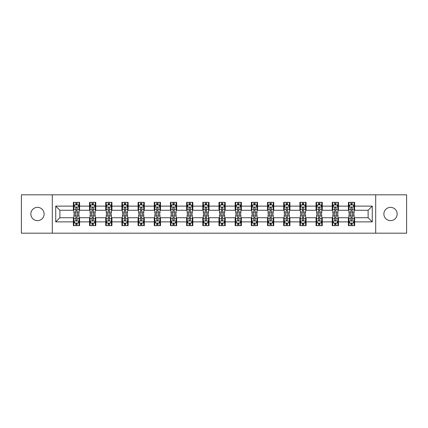 <?xml version="1.0" encoding="UTF-8"?>
<svg xmlns="http://www.w3.org/2000/svg" width="428" height="428" viewBox="0 0 428 428"><rect width="100%" height="100%" fill="white"/><g stroke="black" fill="none" stroke-linecap="round" stroke-linejoin="round"><path stroke-width="0.64" d="M390.523 207.361A6.639 6.639 0 0 0 383.884 214A6.639 6.639 0 0 0 390.523 220.639A6.639 6.639 0 0 0 397.163 214A6.639 6.639 0 0 0 390.523 207.361M37.477 207.361A6.639 6.639 0 0 0 30.837 214A6.639 6.639 0 0 0 37.477 220.639A6.639 6.639 0 0 0 44.116 214A6.639 6.639 0 0 0 37.477 207.361M375.693 233.185L406.6 233.185L406.6 194.815L375.693 194.815L375.693 233.185L52.307 233.185L52.307 194.815L21.4 194.815L21.4 233.185L52.307 233.185M375.693 194.815L52.307 194.815M354.641 206.119L354.641 202.332L348.413 202.332L348.413 206.119L338.457 206.119L338.457 202.332L332.235 202.332L332.235 206.119L322.279 206.119L322.279 202.332L316.057 202.332L316.057 206.119L306.1 206.119L306.1 202.332L299.878 202.332L299.878 206.119L289.922 206.119L289.922 202.332L283.694 202.332L283.694 206.119L273.738 206.119L273.738 202.332L267.516 202.332L267.516 206.119L257.56 206.119L257.56 202.332L251.338 202.332L251.338 206.119L241.381 206.119L241.381 202.332L235.159 202.332L235.159 206.119L225.203 206.119L225.203 202.332L218.981 202.332L218.981 206.119L209.019 206.119L209.019 202.332L202.797 202.332L202.797 206.119L192.841 206.119L192.841 202.332L186.619 202.332L186.619 206.119L176.662 206.119L176.662 202.332L170.44 202.332L170.44 206.119L160.484 206.119L160.484 202.332L154.262 202.332L154.262 206.119L144.306 206.119L144.306 202.332L138.078 202.332L138.078 206.119L128.122 206.119L128.122 202.332L121.9 202.332L121.9 206.119L111.943 206.119L111.943 202.332L105.721 202.332L105.721 206.119L95.765 206.119L95.765 202.332L89.543 202.332L89.543 206.119L79.587 206.119L79.587 202.332L73.359 202.332L73.359 206.119L55.731 206.119L55.731 221.881L59.877 217.734L73.359 217.734L73.359 225.668L79.587 225.668L79.587 217.734L89.543 217.734L89.543 225.668L95.765 225.668L95.765 217.734L105.721 217.734L105.721 225.668L111.943 225.668L111.943 217.734L121.9 217.734L121.9 225.668L128.122 225.668L128.122 217.734L138.078 217.734L138.078 225.668L144.306 225.668L144.306 217.734L154.262 217.734L154.262 225.668L160.484 225.668L160.484 217.734L170.44 217.734L170.44 225.668L176.662 225.668L176.662 217.734L186.619 217.734L186.619 225.668L192.841 225.668L192.841 217.734L202.797 217.734L202.797 225.668L209.019 225.668L209.019 217.734L218.981 217.734L218.981 225.668L225.203 225.668L225.203 217.734L235.159 217.734L235.159 225.668L241.381 225.668L241.381 217.734L251.338 217.734L251.338 225.668L257.56 225.668L257.56 217.734L267.516 217.734L267.516 225.668L273.738 225.668L273.738 217.734L283.694 217.734L283.694 225.668L289.922 225.668L289.922 217.734L299.878 217.734L299.878 225.668L306.1 225.668L306.1 217.734L316.057 217.734L316.057 225.668L322.279 225.668L322.279 217.734L332.235 217.734L332.235 225.668L338.457 225.668L338.457 217.734L348.413 217.734L348.413 225.668L354.641 225.668L354.641 217.734L368.123 217.734L368.123 210.266L354.641 210.266L354.641 206.119L372.269 206.119L372.269 221.881L354.641 221.881M348.413 221.881L338.457 221.881M332.235 221.881L322.279 221.881M316.057 221.881L306.1 221.881M299.878 221.881L289.922 221.881M283.694 221.881L273.738 221.881M267.516 221.881L257.56 221.881M251.338 221.881L241.381 221.881M235.159 221.881L225.203 221.881M218.981 221.881L209.019 221.881M202.797 221.881L192.841 221.881M186.619 221.881L176.662 221.881M170.44 221.881L160.484 221.881M154.262 221.881L144.306 221.881M138.078 221.881L128.122 221.881M121.9 221.881L111.943 221.881M105.721 221.881L95.765 221.881M89.543 221.881L79.587 221.881M73.359 221.881L55.731 221.881M348.413 206.119L348.413 210.266L338.457 210.266L338.457 206.119M332.235 206.119L332.235 210.266L322.279 210.266L322.279 206.119M316.057 206.119L316.057 210.266L306.1 210.266L306.1 206.119M299.878 206.119L299.878 210.266L289.922 210.266L289.922 206.119M283.694 206.119L283.694 210.266L273.738 210.266L273.738 206.119M267.516 206.119L267.516 210.266L257.56 210.266L257.56 206.119M251.338 206.119L251.338 210.266L241.381 210.266L241.381 206.119M235.159 206.119L235.159 210.266L225.203 210.266L225.203 206.119M218.981 206.119L218.981 210.266L209.019 210.266L209.019 206.119M202.797 206.119L202.797 210.266L192.841 210.266L192.841 206.119M186.619 206.119L186.619 210.266L176.662 210.266L176.662 206.119M170.44 206.119L170.44 210.266L160.484 210.266L160.484 206.119M154.262 206.119L154.262 210.266L144.306 210.266L144.306 206.119M138.078 206.119L138.078 210.266L128.122 210.266L128.122 206.119M121.9 206.119L121.9 210.266L111.943 210.266L111.943 206.119M105.721 206.119L105.721 210.266L95.765 210.266L95.765 206.119M89.543 206.119L89.543 210.266L79.587 210.266L79.587 206.119M73.359 206.119L73.359 210.266L59.877 210.266L55.731 206.119M59.877 210.266L59.877 217.734M372.269 221.881L368.123 217.734M368.123 210.266L372.269 206.119M73.359 204.926L73.878 204.926M75.852 204.926L77.094 204.926M79.068 204.926L79.587 204.926M73.359 210.164L73.878 210.164M75.852 210.164L77.094 210.164M79.068 210.164L79.587 210.164M73.359 217.836L73.878 217.836M75.852 217.836L77.094 217.836M79.068 217.836L79.587 217.836M73.359 223.074L73.878 223.074M75.852 223.074L77.094 223.074M79.068 223.074L79.587 223.074M89.543 217.836L90.062 217.836M92.031 217.836L93.277 217.836M95.246 217.836L95.765 217.836M89.543 223.074L90.062 223.074M92.031 223.074L93.277 223.074M95.246 223.074L95.765 223.074M89.543 204.926L90.062 204.926M92.031 204.926L93.277 204.926M95.246 204.926L95.765 204.926M89.543 210.164L90.062 210.164M92.031 210.164L93.277 210.164M95.246 210.164L95.765 210.164M105.721 217.836L106.24 217.836M108.209 217.836L109.456 217.836M111.424 217.836L111.943 217.836M105.721 223.074L106.24 223.074M108.209 223.074L109.456 223.074M111.424 223.074L111.943 223.074M105.721 204.926L106.24 204.926M108.209 204.926L109.456 204.926M111.424 204.926L111.943 204.926M105.721 210.164L106.24 210.164M108.209 210.164L109.456 210.164M111.424 210.164L111.943 210.164M121.9 217.836L122.419 217.836M124.388 217.836L125.634 217.836M127.603 217.836L128.122 217.836M121.9 223.074L122.419 223.074M124.388 223.074L125.634 223.074M127.603 223.074L128.122 223.074M121.9 204.926L122.419 204.926M124.388 204.926L125.634 204.926M127.603 204.926L128.122 204.926M121.9 210.164L122.419 210.164M124.388 210.164L125.634 210.164M127.603 210.164L128.122 210.164M138.078 217.836L138.597 217.836M140.571 217.836L141.812 217.836M143.787 217.836L144.306 217.836M138.078 223.074L138.597 223.074M140.571 223.074L141.812 223.074M143.787 223.074L144.306 223.074M138.078 204.926L138.597 204.926M140.571 204.926L141.812 204.926M143.787 204.926L144.306 204.926M138.078 210.164L138.597 210.164M140.571 210.164L141.812 210.164M143.787 210.164L144.306 210.164M154.262 217.836L154.781 217.836M156.75 217.836L157.996 217.836M159.965 217.836L160.484 217.836M154.262 223.074L154.781 223.074M156.75 223.074L157.996 223.074M159.965 223.074L160.484 223.074M154.262 204.926L154.781 204.926M156.75 204.926L157.996 204.926M159.965 204.926L160.484 204.926M154.262 210.164L154.781 210.164M156.75 210.164L157.996 210.164M159.965 210.164L160.484 210.164M170.44 217.836L170.959 217.836M172.928 217.836L174.175 217.836M176.143 217.836L176.662 217.836M170.44 223.074L170.959 223.074M172.928 223.074L174.175 223.074M176.143 223.074L176.662 223.074M170.44 204.926L170.959 204.926M172.928 204.926L174.175 204.926M176.143 204.926L176.662 204.926M170.44 210.164L170.959 210.164M172.928 210.164L174.175 210.164M176.143 210.164L176.662 210.164M186.619 217.836L187.138 217.836M189.106 217.836L190.353 217.836M192.322 217.836L192.841 217.836M186.619 223.074L187.138 223.074M189.106 223.074L190.353 223.074M192.322 223.074L192.841 223.074M186.619 204.926L187.138 204.926M189.106 204.926L190.353 204.926M192.322 204.926L192.841 204.926M186.619 210.164L187.138 210.164M189.106 210.164L190.353 210.164M192.322 210.164L192.841 210.164M202.797 217.836L203.316 217.836M205.29 217.836L206.531 217.836M208.506 217.836L209.019 217.836M202.797 223.074L203.316 223.074M205.29 223.074L206.531 223.074M208.506 223.074L209.019 223.074M202.797 204.926L203.316 204.926M205.29 204.926L206.531 204.926M208.506 204.926L209.019 204.926M202.797 210.164L203.316 210.164M205.29 210.164L206.531 210.164M208.506 210.164L209.019 210.164M218.981 217.836L219.494 217.836M221.469 217.836L222.71 217.836M224.684 217.836L225.203 217.836M218.981 223.074L219.494 223.074M221.469 223.074L222.71 223.074M224.684 223.074L225.203 223.074M218.981 204.926L219.494 204.926M221.469 204.926L222.71 204.926M224.684 204.926L225.203 204.926M218.981 210.164L219.494 210.164M221.469 210.164L222.71 210.164M224.684 210.164L225.203 210.164M235.159 217.836L235.678 217.836M237.647 217.836L238.894 217.836M240.862 217.836L241.381 217.836M235.159 223.074L235.678 223.074M237.647 223.074L238.894 223.074M240.862 223.074L241.381 223.074M235.159 204.926L235.678 204.926M237.647 204.926L238.894 204.926M240.862 204.926L241.381 204.926M235.159 210.164L235.678 210.164M237.647 210.164L238.894 210.164M240.862 210.164L241.381 210.164M251.338 217.836L251.857 217.836M253.825 217.836L255.072 217.836M257.041 217.836L257.56 217.836M251.338 223.074L251.857 223.074M253.825 223.074L255.072 223.074M257.041 223.074L257.56 223.074M251.338 204.926L251.857 204.926M253.825 204.926L255.072 204.926M257.041 204.926L257.56 204.926M251.338 210.164L251.857 210.164M253.825 210.164L255.072 210.164M257.041 210.164L257.56 210.164M267.516 217.836L268.035 217.836M270.004 217.836L271.25 217.836M273.219 217.836L273.738 217.836M267.516 223.074L268.035 223.074M270.004 223.074L271.25 223.074M273.219 223.074L273.738 223.074M267.516 204.926L268.035 204.926M270.004 204.926L271.25 204.926M273.219 204.926L273.738 204.926M267.516 210.164L268.035 210.164M270.004 210.164L271.25 210.164M273.219 210.164L273.738 210.164M283.694 217.836L284.213 217.836M286.188 217.836L287.429 217.836M289.403 217.836L289.922 217.836M283.694 223.074L284.213 223.074M286.188 223.074L287.429 223.074M289.403 223.074L289.922 223.074M283.694 204.926L284.213 204.926M286.188 204.926L287.429 204.926M289.403 204.926L289.922 204.926M283.694 210.164L284.213 210.164M286.188 210.164L287.429 210.164M289.403 210.164L289.922 210.164M299.878 217.836L300.397 217.836M302.366 217.836L303.613 217.836M305.581 217.836L306.1 217.836M299.878 223.074L300.397 223.074M302.366 223.074L303.613 223.074M305.581 223.074L306.1 223.074M299.878 204.926L300.397 204.926M302.366 204.926L303.613 204.926M305.581 204.926L306.1 204.926M299.878 210.164L300.397 210.164M302.366 210.164L303.613 210.164M305.581 210.164L306.1 210.164M316.057 217.836L316.576 217.836M318.544 217.836L319.791 217.836M321.76 217.836L322.279 217.836M316.057 223.074L316.576 223.074M318.544 223.074L319.791 223.074M321.76 223.074L322.279 223.074M316.057 204.926L316.576 204.926M318.544 204.926L319.791 204.926M321.76 204.926L322.279 204.926M316.057 210.164L316.576 210.164M318.544 210.164L319.791 210.164M321.76 210.164L322.279 210.164M332.235 217.836L332.754 217.836M334.723 217.836L335.969 217.836M337.938 217.836L338.457 217.836M332.235 223.074L332.754 223.074M334.723 223.074L335.969 223.074M337.938 223.074L338.457 223.074M332.235 204.926L332.754 204.926M334.723 204.926L335.969 204.926M337.938 204.926L338.457 204.926M332.235 210.164L332.754 210.164M334.723 210.164L335.969 210.164M337.938 210.164L338.457 210.164M348.413 217.836L348.932 217.836M350.906 217.836L352.148 217.836M354.122 217.836L354.641 217.836M348.413 223.074L348.932 223.074M350.906 223.074L352.148 223.074M354.122 223.074L354.641 223.074M348.413 204.926L348.932 204.926M350.906 204.926L352.148 204.926M354.122 204.926L354.641 204.926M348.413 210.164L348.932 210.164M350.906 210.164L352.148 210.164M354.122 210.164L354.641 210.164M77.094 203.68L75.852 203.68M79.068 212.079L77.094 212.079L77.094 213.379L79.068 213.379L79.068 207.05L78.03 204.975L74.916 204.975L73.878 207.05L73.878 213.379L75.852 213.379L75.852 212.079L73.878 212.079M73.878 207.05L73.878 202.332M79.068 207.05L79.068 202.332M75.852 204.975L75.852 202.332M77.094 202.332L77.094 204.975M77.094 212.079L77.094 207.831C76.682 207.029 76.264 207.029 75.852 207.831L75.852 212.079M75.852 224.32L77.094 224.32M73.878 215.921L75.852 215.921L75.852 214.621L73.878 214.621L73.878 220.95L74.916 223.025L78.03 223.025L79.068 220.95L79.068 214.621L77.094 214.621L77.094 215.921L79.068 215.921M79.068 220.95L79.068 225.668M73.878 220.95L73.878 225.668M77.094 223.025L77.094 225.668M75.852 225.668L75.852 223.025M75.852 215.921L75.852 220.169C76.264 220.971 76.682 220.971 77.094 220.169L77.094 215.921M93.277 203.68L92.031 203.68M95.246 212.079L93.277 212.079L93.277 213.379L95.246 213.379L95.246 207.05L94.208 204.975L91.094 204.975L90.062 207.05L90.062 213.379L92.031 213.379L92.031 212.079L90.062 212.079M90.062 207.05L90.062 202.332M95.246 207.05L95.246 202.332M92.031 204.975L92.031 202.332M93.277 202.332L93.277 204.975M93.277 212.079L93.277 207.831C92.86 207.029 92.448 207.029 92.031 207.831L92.031 212.079M109.456 203.68L108.209 203.68M111.424 212.079L109.456 212.079L109.456 213.379L111.424 213.379L111.424 207.05L110.387 204.975L107.278 204.975L106.24 207.05L106.24 213.379L108.209 213.379L108.209 212.079L106.24 212.079M106.24 207.05L106.24 202.332M111.424 207.05L111.424 202.332M108.209 204.975L108.209 202.332M109.456 202.332L109.456 204.975M109.456 212.079L109.456 207.831C109.038 207.029 108.626 207.029 108.209 207.831L108.209 212.079M92.031 224.32L93.277 224.32M90.062 215.921L92.031 215.921L92.031 214.621L90.062 214.621L90.062 220.95L91.094 223.025L94.208 223.025L95.246 220.95L95.246 214.621L93.277 214.621L93.277 215.921L95.246 215.921M95.246 220.95L95.246 225.668M90.062 220.95L90.062 225.668M93.277 223.025L93.277 225.668M92.031 225.668L92.031 223.025M92.031 215.921L92.031 220.169C92.443 220.971 92.86 220.971 93.277 220.169L93.277 215.921M108.209 224.32L109.456 224.32M106.24 215.921L108.209 215.921L108.209 214.621L106.24 214.621L106.24 220.95L107.278 223.025L110.387 223.025L111.424 220.95L111.424 214.621L109.456 214.621L109.456 215.921L111.424 215.921M111.424 220.95L111.424 225.668M106.24 220.95L106.24 225.668M109.456 223.025L109.456 225.668M108.209 225.668L108.209 223.025M108.209 215.921L108.209 220.169C108.626 220.971 109.038 220.971 109.456 220.169L109.456 215.921M125.634 203.68L124.388 203.68M127.603 212.079L125.634 212.079L125.634 213.379L127.603 213.379L127.603 207.05L126.57 204.975L123.457 204.975L122.419 207.05L122.419 213.379L124.388 213.379L124.388 212.079L122.419 212.079M122.419 207.05L122.419 202.332M127.603 207.05L127.603 202.332M124.388 204.975L124.388 202.332M125.634 202.332L125.634 204.975M125.634 212.079L125.634 207.831C125.222 207.029 124.805 207.029 124.388 207.831L124.388 212.079M141.812 203.68L140.571 203.68M143.787 212.079L141.812 212.079L141.812 213.379L143.787 213.379L143.787 207.05L142.749 204.975L139.635 204.975L138.597 207.05L138.597 213.379L140.571 213.379L140.571 212.079L138.597 212.079M138.597 207.05L138.597 202.332M143.787 207.05L143.787 202.332M140.571 204.975L140.571 202.332M141.812 202.332L141.812 204.975M141.812 212.079L141.812 207.831C141.401 207.029 140.983 207.029 140.571 207.831L140.571 212.079M157.996 203.68L156.75 203.68M159.965 212.079L157.996 212.079L157.996 213.379L159.965 213.379L159.965 207.05L158.927 204.975L155.813 204.975L154.781 207.05L154.781 213.379L156.75 213.379L156.75 212.079L154.781 212.079M154.781 207.05L154.781 202.332M159.965 207.05L159.965 202.332M156.75 204.975L156.75 202.332M157.996 202.332L157.996 204.975M157.996 212.079L157.996 207.831C157.579 207.029 157.167 207.029 156.75 207.831L156.75 212.079M124.388 224.32L125.634 224.32M122.419 215.921L124.388 215.921L124.388 214.621L122.419 214.621L122.419 220.95L123.457 223.025L126.57 223.025L127.603 220.95L127.603 214.621L125.634 214.621L125.634 215.921L127.603 215.921M127.603 220.95L127.603 225.668M122.419 220.95L122.419 225.668M125.634 223.025L125.634 225.668M124.388 225.668L124.388 223.025M124.388 215.921L124.388 220.169C124.805 220.971 125.217 220.971 125.634 220.169L125.634 215.921M140.571 224.32L141.812 224.32M138.597 215.921L140.571 215.921L140.571 214.621L138.597 214.621L138.597 220.95L139.635 223.025L142.749 223.025L143.787 220.95L143.787 214.621L141.812 214.621L141.812 215.921L143.787 215.921M143.787 220.95L143.787 225.668M138.597 220.95L138.597 225.668M141.812 223.025L141.812 225.668M140.571 225.668L140.571 223.025M140.571 215.921L140.571 220.169C140.983 220.971 141.401 220.971 141.812 220.169L141.812 215.921M156.75 224.32L157.996 224.32M154.781 215.921L156.75 215.921L156.75 214.621L154.781 214.621L154.781 220.95L155.813 223.025L158.927 223.025L159.965 220.95L159.965 214.621L157.996 214.621L157.996 215.921L159.965 215.921M159.965 220.95L159.965 225.668M154.781 220.95L154.781 225.668M157.996 223.025L157.996 225.668M156.75 225.668L156.75 223.025M156.75 215.921L156.75 220.169C157.162 220.971 157.579 220.971 157.996 220.169L157.996 215.921M174.175 203.68L172.928 203.68M176.143 212.079L174.175 212.079L174.175 213.379L176.143 213.379L176.143 207.05L175.106 204.975L171.997 204.975L170.959 207.05L170.959 213.379L172.928 213.379L172.928 212.079L170.959 212.079M170.959 207.05L170.959 202.332M176.143 207.05L176.143 202.332M172.928 204.975L172.928 202.332M174.175 202.332L174.175 204.975M174.175 212.079L174.175 207.831C173.757 207.029 173.345 207.029 172.928 207.831L172.928 212.079M172.928 224.32L174.175 224.32M170.959 215.921L172.928 215.921L172.928 214.621L170.959 214.621L170.959 220.95L171.997 223.025L175.106 223.025L176.143 220.95L176.143 214.621L174.175 214.621L174.175 215.921L176.143 215.921M176.143 220.95L176.143 225.668M170.959 220.95L170.959 225.668M174.175 223.025L174.175 225.668M172.928 225.668L172.928 223.025M172.928 215.921L172.928 220.169C173.345 220.971 173.757 220.971 174.175 220.169L174.175 215.921M190.353 203.68L189.106 203.68M192.322 212.079L190.353 212.079L190.353 213.379L192.322 213.379L192.322 207.05L191.284 204.975L188.176 204.975L187.138 207.05L187.138 213.379L189.106 213.379L189.106 212.079L187.138 212.079M187.138 207.05L187.138 202.332M192.322 207.05L192.322 202.332M189.106 204.975L189.106 202.332M190.353 202.332L190.353 204.975M190.353 212.079L190.353 207.831C189.941 207.029 189.524 207.029 189.106 207.831L189.106 212.079M189.106 224.32L190.353 224.32M187.138 215.921L189.106 215.921L189.106 214.621L187.138 214.621L187.138 220.95L188.176 223.025L191.284 223.025L192.322 220.95L192.322 214.621L190.353 214.621L190.353 215.921L192.322 215.921M192.322 220.95L192.322 225.668M187.138 220.95L187.138 225.668M190.353 223.025L190.353 225.668M189.106 225.668L189.106 223.025M189.106 215.921L189.106 220.169C189.524 220.971 189.936 220.971 190.353 220.169L190.353 215.921M206.531 203.68L205.29 203.68M208.506 212.079L206.531 212.079L206.531 213.379L208.506 213.379L208.506 207.05L207.468 204.975L204.354 204.975L203.316 207.05L203.316 213.379L205.29 213.379L205.29 212.079L203.316 212.079M203.316 207.05L203.316 202.332M208.506 207.05L208.506 202.332M205.29 204.975L205.29 202.332M206.531 202.332L206.531 204.975M206.531 212.079L206.531 207.831C206.119 207.029 205.702 207.029 205.29 207.831L205.29 212.079M205.29 224.32L206.531 224.32M203.316 215.921L205.29 215.921L205.29 214.621L203.316 214.621L203.316 220.95L204.354 223.025L207.468 223.025L208.506 220.95L208.506 214.621L206.531 214.621L206.531 215.921L208.506 215.921M208.506 220.95L208.506 225.668M203.316 220.95L203.316 225.668M206.531 223.025L206.531 225.668M205.29 225.668L205.29 223.025M205.29 215.921L205.29 220.169C205.702 220.971 206.119 220.971 206.531 220.169L206.531 215.921M222.71 203.68L221.469 203.68M224.684 212.079L222.71 212.079L222.71 213.379L224.684 213.379L224.684 207.05L223.646 204.975L220.532 204.975L219.494 207.05L219.494 213.379L221.469 213.379L221.469 212.079L219.494 212.079M219.494 207.05L219.494 202.332M224.684 207.05L224.684 202.332M221.469 204.975L221.469 202.332M222.71 202.332L222.71 204.975M222.71 212.079L222.71 207.831C222.298 207.029 221.881 207.029 221.469 207.831L221.469 212.079M221.469 224.32L222.71 224.32M219.494 215.921L221.469 215.921L221.469 214.621L219.494 214.621L219.494 220.95L220.532 223.025L223.646 223.025L224.684 220.95L224.684 214.621L222.71 214.621L222.71 215.921L224.684 215.921M224.684 220.95L224.684 225.668M219.494 220.95L219.494 225.668M222.71 223.025L222.71 225.668M221.469 225.668L221.469 223.025M221.469 215.921L221.469 220.169C221.881 220.971 222.298 220.971 222.71 220.169L222.71 215.921M238.894 203.68L237.647 203.68M240.862 212.079L238.894 212.079L238.894 213.379L240.862 213.379L240.862 207.05L239.824 204.975L236.716 204.975L235.678 207.05L235.678 213.379L237.647 213.379L237.647 212.079L235.678 212.079M235.678 207.05L235.678 202.332M240.862 207.05L240.862 202.332M237.647 204.975L237.647 202.332M238.894 202.332L238.894 204.975M238.894 212.079L238.894 207.831C238.476 207.029 238.064 207.029 237.647 207.831L237.647 212.079M237.647 224.32L238.894 224.32M235.678 215.921L237.647 215.921L237.647 214.621L235.678 214.621L235.678 220.95L236.716 223.025L239.824 223.025L240.862 220.95L240.862 214.621L238.894 214.621L238.894 215.921L240.862 215.921M240.862 220.95L240.862 225.668M235.678 220.95L235.678 225.668M238.894 223.025L238.894 225.668M237.647 225.668L237.647 223.025M237.647 215.921L237.647 220.169C238.059 220.971 238.476 220.971 238.894 220.169L238.894 215.921M255.072 203.68L253.825 203.68M257.041 212.079L255.072 212.079L255.072 213.379L257.041 213.379L257.041 207.05L256.003 204.975L252.895 204.975L251.857 207.05L251.857 213.379L253.825 213.379L253.825 212.079L251.857 212.079M251.857 207.05L251.857 202.332M257.041 207.05L257.041 202.332M253.825 204.975L253.825 202.332M255.072 202.332L255.072 204.975M255.072 212.079L255.072 207.831C254.655 207.029 254.243 207.029 253.825 207.831L253.825 212.079M253.825 224.32L255.072 224.32M251.857 215.921L253.825 215.921L253.825 214.621L251.857 214.621L251.857 220.95L252.895 223.025L256.003 223.025L257.041 220.95L257.041 214.621L255.072 214.621L255.072 215.921L257.041 215.921M257.041 220.95L257.041 225.668M251.857 220.95L251.857 225.668M255.072 223.025L255.072 225.668M253.825 225.668L253.825 223.025M253.825 215.921L253.825 220.169C254.243 220.971 254.655 220.971 255.072 220.169L255.072 215.921M271.25 203.68L270.004 203.68M273.219 212.079L271.25 212.079L271.25 213.379L273.219 213.379L273.219 207.05L272.187 204.975L269.073 204.975L268.035 207.05L268.035 213.379L270.004 213.379L270.004 212.079L268.035 212.079M268.035 207.05L268.035 202.332M273.219 207.05L273.219 202.332M270.004 204.975L270.004 202.332M271.25 202.332L271.25 204.975M271.25 212.079L271.25 207.831C270.838 207.029 270.421 207.029 270.004 207.831L270.004 212.079M270.004 224.32L271.25 224.32M268.035 215.921L270.004 215.921L270.004 214.621L268.035 214.621L268.035 220.95L269.073 223.025L272.187 223.025L273.219 220.95L273.219 214.621L271.25 214.621L271.25 215.921L273.219 215.921M273.219 220.95L273.219 225.668M268.035 220.95L268.035 225.668M271.25 223.025L271.25 225.668M270.004 225.668L270.004 223.025M270.004 215.921L270.004 220.169C270.421 220.971 270.833 220.971 271.25 220.169L271.25 215.921M287.429 203.68L286.188 203.68M289.403 212.079L287.429 212.079L287.429 213.379L289.403 213.379L289.403 207.05L288.365 204.975L285.251 204.975L284.213 207.05L284.213 213.379L286.188 213.379L286.188 212.079L284.213 212.079M284.213 207.05L284.213 202.332M289.403 207.05L289.403 202.332M286.188 204.975L286.188 202.332M287.429 202.332L287.429 204.975M287.429 212.079L287.429 207.831C287.017 207.029 286.6 207.029 286.188 207.831L286.188 212.079M286.188 224.32L287.429 224.32M284.213 215.921L286.188 215.921L286.188 214.621L284.213 214.621L284.213 220.95L285.251 223.025L288.365 223.025L289.403 220.95L289.403 214.621L287.429 214.621L287.429 215.921L289.403 215.921M289.403 220.95L289.403 225.668M284.213 220.95L284.213 225.668M287.429 223.025L287.429 225.668M286.188 225.668L286.188 223.025M286.188 215.921L286.188 220.169C286.6 220.971 287.017 220.971 287.429 220.169L287.429 215.921M303.613 203.68L302.366 203.68M305.581 212.079L303.613 212.079L303.613 213.379L305.581 213.379L305.581 207.05L304.543 204.975L301.43 204.975L300.397 207.05L300.397 213.379L302.366 213.379L302.366 212.079L300.397 212.079M300.397 207.05L300.397 202.332M305.581 207.05L305.581 202.332M302.366 204.975L302.366 202.332M303.613 202.332L303.613 204.975M303.613 212.079L303.613 207.831C303.195 207.029 302.783 207.029 302.366 207.831L302.366 212.079M302.366 224.32L303.613 224.32M300.397 215.921L302.366 215.921L302.366 214.621L300.397 214.621L300.397 220.95L301.43 223.025L304.543 223.025L305.581 220.95L305.581 214.621L303.613 214.621L303.613 215.921L305.581 215.921M305.581 220.95L305.581 225.668M300.397 220.95L300.397 225.668M303.613 223.025L303.613 225.668M302.366 225.668L302.366 223.025M302.366 215.921L302.366 220.169C302.778 220.971 303.195 220.971 303.613 220.169L303.613 215.921M319.791 203.68L318.544 203.68M321.76 212.079L319.791 212.079L319.791 213.379L321.76 213.379L321.76 207.05L320.722 204.975L317.613 204.975L316.576 207.05L316.576 213.379L318.544 213.379L318.544 212.079L316.576 212.079M316.576 207.05L316.576 202.332M321.76 207.05L321.76 202.332M318.544 204.975L318.544 202.332M319.791 202.332L319.791 204.975M319.791 212.079L319.791 207.831C319.374 207.029 318.962 207.029 318.544 207.831L318.544 212.079M318.544 224.32L319.791 224.32M316.576 215.921L318.544 215.921L318.544 214.621L316.576 214.621L316.576 220.95L317.613 223.025L320.722 223.025L321.76 220.95L321.76 214.621L319.791 214.621L319.791 215.921L321.76 215.921M321.76 220.95L321.76 225.668M316.576 220.95L316.576 225.668M319.791 223.025L319.791 225.668M318.544 225.668L318.544 223.025M318.544 215.921L318.544 220.169C318.962 220.971 319.374 220.971 319.791 220.169L319.791 215.921M335.969 203.68L334.723 203.68M337.938 212.079L335.969 212.079L335.969 213.379L337.938 213.379L337.938 207.05L336.906 204.975L333.792 204.975L332.754 207.05L332.754 213.379L334.723 213.379L334.723 212.079L332.754 212.079M332.754 207.05L332.754 202.332M337.938 207.05L337.938 202.332M334.723 204.975L334.723 202.332M335.969 202.332L335.969 204.975M335.969 212.079L335.969 207.831C335.557 207.029 335.14 207.029 334.723 207.831L334.723 212.079M334.723 224.32L335.969 224.32M332.754 215.921L334.723 215.921L334.723 214.621L332.754 214.621L332.754 220.95L333.792 223.025L336.906 223.025L337.938 220.95L337.938 214.621L335.969 214.621L335.969 215.921L337.938 215.921M337.938 220.95L337.938 225.668M332.754 220.95L332.754 225.668M335.969 223.025L335.969 225.668M334.723 225.668L334.723 223.025M334.723 215.921L334.723 220.169C335.14 220.971 335.552 220.971 335.969 220.169L335.969 215.921M352.148 203.68L350.906 203.68M354.122 212.079L352.148 212.079L352.148 213.379L354.122 213.379L354.122 207.05L353.084 204.975L349.97 204.975L348.932 207.05L348.932 213.379L350.906 213.379L350.906 212.079L348.932 212.079M348.932 207.05L348.932 202.332M354.122 207.05L354.122 202.332M350.906 204.975L350.906 202.332M352.148 202.332L352.148 204.975M352.148 212.079L352.148 207.831C351.736 207.029 351.318 207.029 350.906 207.831L350.906 212.079M350.906 224.32L352.148 224.32M348.932 215.921L350.906 215.921L350.906 214.621L348.932 214.621L348.932 220.95L349.97 223.025L353.084 223.025L354.122 220.95L354.122 214.621L352.148 214.621L352.148 215.921L354.122 215.921M354.122 220.95L354.122 225.668M348.932 220.95L348.932 225.668M352.148 223.025L352.148 225.668M350.906 225.668L350.906 223.025M350.906 215.921L350.906 220.169C351.318 220.971 351.736 220.971 352.148 220.169L352.148 215.921M79.041 206.997L73.905 206.997M73.878 205.103L74.857 205.103M78.089 205.103L79.068 205.103M75.852 209.297L73.878 209.297M79.068 209.297L77.094 209.297M77.094 204.338L75.852 204.338M73.905 221.003L79.041 221.003M79.068 222.897L78.089 222.897M74.857 222.897L73.878 222.897M77.094 218.703L79.068 218.703M73.878 218.703L75.852 218.703M75.852 223.662L77.094 223.662M95.219 206.997L90.083 206.997M90.062 205.103L91.036 205.103M94.272 205.103L95.246 205.103M92.031 209.297L90.062 209.297M95.246 209.297L93.277 209.297M93.277 204.338L92.031 204.338M111.398 206.997L106.267 206.997M106.24 205.103L107.214 205.103M110.451 205.103L111.424 205.103M108.209 209.297L106.24 209.297M111.424 209.297L109.456 209.297M109.456 204.338L108.209 204.338M90.083 221.003L95.219 221.003M95.246 222.897L94.272 222.897M91.036 222.897L90.062 222.897M93.277 218.703L95.246 218.703M90.062 218.703L92.031 218.703M92.031 223.662L93.277 223.662M106.267 221.003L111.398 221.003M111.424 222.897L110.451 222.897M107.214 222.897L106.24 222.897M109.456 218.703L111.424 218.703M106.24 218.703L108.209 218.703M108.209 223.662L109.456 223.662M127.581 206.997L122.445 206.997M122.419 205.103L123.392 205.103M126.629 205.103L127.603 205.103M124.388 209.297L122.419 209.297M127.603 209.297L125.634 209.297M125.634 204.338L124.388 204.338M143.76 206.997L138.624 206.997M138.597 205.103L139.576 205.103M142.808 205.103L143.787 205.103M140.571 209.297L138.597 209.297M143.787 209.297L141.812 209.297M141.812 204.338L140.571 204.338M159.938 206.997L154.802 206.997M154.781 205.103L155.755 205.103M158.991 205.103L159.965 205.103M156.75 209.297L154.781 209.297M159.965 209.297L157.996 209.297M157.996 204.338L156.75 204.338M122.445 221.003L127.581 221.003M127.603 222.897L126.629 222.897M123.392 222.897L122.419 222.897M125.634 218.703L127.603 218.703M122.419 218.703L124.388 218.703M124.388 223.662L125.634 223.662M138.624 221.003L143.76 221.003M143.787 222.897L142.808 222.897M139.576 222.897L138.597 222.897M141.812 218.703L143.787 218.703M138.597 218.703L140.571 218.703M140.571 223.662L141.812 223.662M154.802 221.003L159.938 221.003M159.965 222.897L158.991 222.897M155.755 222.897L154.781 222.897M157.996 218.703L159.965 218.703M154.781 218.703L156.75 218.703M156.75 223.662L157.996 223.662M176.117 206.997L170.986 206.997M170.959 205.103L171.933 205.103M175.17 205.103L176.143 205.103M172.928 209.297L170.959 209.297M176.143 209.297L174.175 209.297M174.175 204.338L172.928 204.338M170.986 221.003L176.117 221.003M176.143 222.897L175.17 222.897M171.933 222.897L170.959 222.897M174.175 218.703L176.143 218.703M170.959 218.703L172.928 218.703M172.928 223.662L174.175 223.662M192.295 206.997L187.164 206.997M187.138 205.103L188.111 205.103M191.348 205.103L192.322 205.103M189.106 209.297L187.138 209.297M192.322 209.297L190.353 209.297M190.353 204.338L189.106 204.338M187.164 221.003L192.295 221.003M192.322 222.897L191.348 222.897M188.111 222.897L187.138 222.897M190.353 218.703L192.322 218.703M187.138 218.703L189.106 218.703M189.106 223.662L190.353 223.662M208.479 206.997L203.343 206.997M203.316 205.103L204.29 205.103M207.526 205.103L208.506 205.103M205.29 209.297L203.316 209.297M208.506 209.297L206.531 209.297M206.531 204.338L205.29 204.338M203.343 221.003L208.479 221.003M208.506 222.897L207.526 222.897M204.29 222.897L203.316 222.897M206.531 218.703L208.506 218.703M203.316 218.703L205.29 218.703M205.29 223.662L206.531 223.662M224.657 206.997L219.521 206.997M219.494 205.103L220.474 205.103M223.71 205.103L224.684 205.103M221.469 209.297L219.494 209.297M224.684 209.297L222.71 209.297M222.71 204.338L221.469 204.338M219.521 221.003L224.657 221.003M224.684 222.897L223.71 222.897M220.474 222.897L219.494 222.897M222.71 218.703L224.684 218.703M219.494 218.703L221.469 218.703M221.469 223.662L222.71 223.662M240.836 206.997L235.705 206.997M235.678 205.103L236.652 205.103M239.889 205.103L240.862 205.103M237.647 209.297L235.678 209.297M240.862 209.297L238.894 209.297M238.894 204.338L237.647 204.338M235.705 221.003L240.836 221.003M240.862 222.897L239.889 222.897M236.652 222.897L235.678 222.897M238.894 218.703L240.862 218.703M235.678 218.703L237.647 218.703M237.647 223.662L238.894 223.662M257.014 206.997L251.883 206.997M251.857 205.103L252.83 205.103M256.067 205.103L257.041 205.103M253.825 209.297L251.857 209.297M257.041 209.297L255.072 209.297M255.072 204.338L253.825 204.338M251.883 221.003L257.014 221.003M257.041 222.897L256.067 222.897M252.83 222.897L251.857 222.897M255.072 218.703L257.041 218.703M251.857 218.703L253.825 218.703M253.825 223.662L255.072 223.662M273.198 206.997L268.062 206.997M268.035 205.103L269.009 205.103M272.245 205.103L273.219 205.103M270.004 209.297L268.035 209.297M273.219 209.297L271.25 209.297M271.25 204.338L270.004 204.338M268.062 221.003L273.198 221.003M273.219 222.897L272.245 222.897M269.009 222.897L268.035 222.897M271.25 218.703L273.219 218.703M268.035 218.703L270.004 218.703M270.004 223.662L271.25 223.662M289.376 206.997L284.24 206.997M284.213 205.103L285.192 205.103M288.424 205.103L289.403 205.103M286.188 209.297L284.213 209.297M289.403 209.297L287.429 209.297M287.429 204.338L286.188 204.338M284.24 221.003L289.376 221.003M289.403 222.897L288.424 222.897M285.192 222.897L284.213 222.897M287.429 218.703L289.403 218.703M284.213 218.703L286.188 218.703M286.188 223.662L287.429 223.662M305.555 206.997L300.419 206.997M300.397 205.103L301.371 205.103M304.608 205.103L305.581 205.103M302.366 209.297L300.397 209.297M305.581 209.297L303.613 209.297M303.613 204.338L302.366 204.338M300.419 221.003L305.555 221.003M305.581 222.897L304.608 222.897M301.371 222.897L300.397 222.897M303.613 218.703L305.581 218.703M300.397 218.703L302.366 218.703M302.366 223.662L303.613 223.662M321.733 206.997L316.602 206.997M316.576 205.103L317.549 205.103M320.786 205.103L321.76 205.103M318.544 209.297L316.576 209.297M321.76 209.297L319.791 209.297M319.791 204.338L318.544 204.338M316.602 221.003L321.733 221.003M321.76 222.897L320.786 222.897M317.549 222.897L316.576 222.897M319.791 218.703L321.76 218.703M316.576 218.703L318.544 218.703M318.544 223.662L319.791 223.662M337.917 206.997L332.781 206.997M332.754 205.103L333.728 205.103M336.964 205.103L337.938 205.103M334.723 209.297L332.754 209.297M337.938 209.297L335.969 209.297M335.969 204.338L334.723 204.338M332.781 221.003L337.917 221.003M337.938 222.897L336.964 222.897M333.728 222.897L332.754 222.897M335.969 218.703L337.938 218.703M332.754 218.703L334.723 218.703M334.723 223.662L335.969 223.662M354.095 206.997L348.959 206.997M348.932 205.103L349.911 205.103M353.143 205.103L354.122 205.103M350.906 209.297L348.932 209.297M354.122 209.297L352.148 209.297M352.148 204.338L350.906 204.338M348.959 221.003L354.095 221.003M354.122 222.897L353.143 222.897M349.911 222.897L348.932 222.897M352.148 218.703L354.122 218.703M348.932 218.703L350.906 218.703M350.906 223.662L352.148 223.662"/></g></svg>
